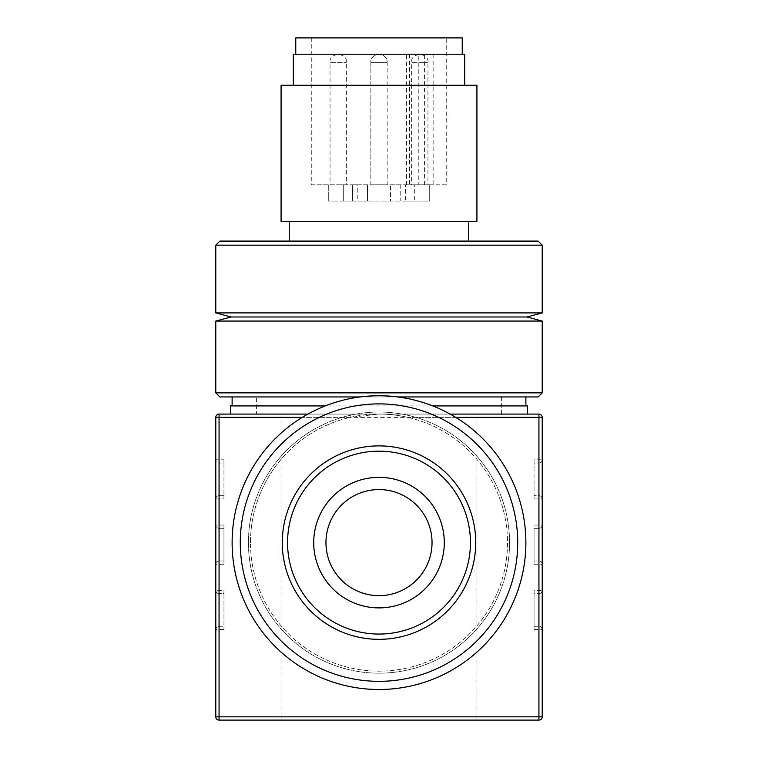 <?xml version="1.0" encoding="UTF-8"?>
<svg xmlns="http://www.w3.org/2000/svg" width="758" height="758" viewBox="0 0 758 758"><rect width="100%" height="100%" fill="white"/><g stroke="black" fill="none" stroke-linecap="round" stroke-linejoin="round"><path stroke-width="0.57" stroke-dasharray="3.79 2.84" d="M256.592 396.955L501.408 396.955L256.592 396.955L256.592 414.086L501.408 414.086L256.592 414.086M501.408 396.955L501.408 414.086M379 184.781L370.842 184.781L387.158 184.781L370.842 184.781L370.842 62.383L387.158 62.383L370.842 62.383L379 62.383L370.842 62.383L370.842 184.781L379 184.781M219.062 626.26L223.951 626.26L223.951 593.618L219.062 593.618L223.951 593.618L223.951 590.349L215.793 590.349A3.259 3.259 0 0 0 219.062 593.618L219.062 626.26A3.259 3.259 0 0 0 215.793 629.519A3.259 3.259 0 0 1 219.062 626.26L223.951 626.26L223.951 629.519L223.951 590.349M223.951 525.067L215.793 525.067A3.259 3.259 0 0 0 219.062 528.335L219.062 560.977L223.951 560.977L223.951 564.236L223.951 525.067L223.951 528.335L219.062 528.335A3.259 3.259 0 0 1 215.793 525.067L215.793 498.954L223.951 498.954L223.951 459.784L215.793 459.784A3.259 3.259 0 0 0 219.062 463.053L219.062 495.694L223.951 495.694L223.951 463.053L219.062 463.053A3.259 3.259 0 0 1 215.793 459.784L215.793 417.355A3.259 3.259 0 0 1 219.062 414.086L538.938 414.086A3.259 3.259 0 0 1 542.207 417.355L542.207 459.784A3.259 3.259 0 0 1 538.938 463.053L534.049 463.053L534.049 495.694L538.938 495.694A3.259 3.259 0 0 1 542.207 498.954L542.207 525.067A3.259 3.259 0 0 1 538.938 528.335L534.049 528.335L534.049 564.236L534.049 560.977L538.938 560.977A3.259 3.259 0 0 1 542.207 564.236L542.207 590.349A3.259 3.259 0 0 1 538.938 593.618L534.049 593.618L534.049 626.26L538.938 626.26A3.259 3.259 0 0 1 542.207 629.519L542.207 716.841A3.259 3.259 0 0 1 538.938 720.1A3.259 3.259 0 0 0 541.25 719.143M219.062 560.977A3.259 3.259 0 0 0 215.793 564.236A3.259 3.259 0 0 1 219.062 560.977L223.951 560.977L223.951 528.335L219.062 528.335M517.723 542.614A138.723 138.723 0 0 1 379 681.338A138.723 138.723 0 0 1 240.277 542.614A138.723 138.723 0 0 1 379 403.891A138.723 138.723 0 0 1 517.723 542.614A138.723 138.723 0 0 1 379 681.338A138.723 138.723 0 0 1 240.277 542.614A138.723 138.723 0 0 1 379 403.891A138.723 138.723 0 0 1 517.723 542.614A138.723 138.723 0 0 1 379 681.338A138.723 138.723 0 0 1 240.277 542.614M379 689.496A146.881 146.881 0 0 1 232.119 542.614A146.881 146.881 0 0 1 379 395.733A146.881 146.881 0 0 1 525.881 542.614A146.881 146.881 0 0 1 379 689.496A146.881 146.881 0 0 1 232.119 542.614A146.881 146.881 0 0 1 379 395.733A146.881 146.881 0 0 1 525.881 542.614A146.881 146.881 0 0 1 379 689.496A146.881 146.881 0 0 1 232.119 542.614A146.881 146.881 0 0 1 379 395.733A146.881 146.881 0 0 1 525.881 542.614A146.881 146.881 0 0 1 379 689.496M231.019 316.986L526.981 316.986M215.793 321.06L542.207 321.06M357.236 184.781L352.461 184.781L357.236 184.781L357.236 201.107L352.461 201.107L357.236 201.107M426.602 184.781L406.478 184.781L406.478 54.216L433.803 54.216L406.478 54.216M330.043 184.781L338.201 184.781L330.043 184.781L330.043 62.383L346.359 62.383L330.043 62.383C328.811 52.094 347.59 52.094 346.359 62.383L346.359 184.781L338.201 184.781L346.359 184.781M411.641 184.781L419.799 184.781L411.641 184.781L411.641 62.383L427.957 62.383L411.641 62.383C410.41 52.094 429.189 52.094 427.957 62.383L427.957 184.781L419.799 184.781L427.957 184.781M215.793 525.067L215.793 716.841A3.259 3.259 0 0 0 219.062 720.1L538.938 720.1M534.049 590.349L534.049 629.519L534.049 626.26L538.938 626.26L538.938 593.618A3.259 3.259 0 0 0 542.207 590.349L534.049 590.349L534.049 593.618L538.938 593.618M534.049 459.784L534.049 498.954L534.049 495.694L538.938 495.694L538.938 463.053A3.259 3.259 0 0 0 542.207 459.784L534.049 459.784L534.049 463.053L538.938 463.053M534.049 564.236L542.207 564.236L542.207 525.067A3.259 3.259 0 0 1 538.938 528.335L534.049 528.335L534.049 560.977L538.938 560.977L538.938 528.335M534.049 498.954L542.207 498.954L542.207 459.784A3.259 3.259 0 0 1 541.25 462.096M534.049 629.519L542.207 629.519L542.207 590.349A3.259 3.259 0 0 1 541.25 592.661M542.207 498.954A3.259 3.259 0 0 0 538.938 495.694M542.207 629.519A3.259 3.259 0 0 0 538.938 626.26M542.207 564.236A3.259 3.259 0 0 0 538.938 560.977M215.793 459.784L215.793 498.954A3.259 3.259 0 0 1 219.062 495.694L223.951 495.694L223.951 498.954M223.951 459.784L223.951 463.053L219.062 463.053M450.11 414.086L407.785 414.086L407.785 417.355A128.528 128.528 0 0 1 379 671.143A128.528 128.528 0 0 1 350.215 417.355L350.215 414.086L307.89 414.086M527.521 414.086L230.479 414.086L527.521 414.086M407.785 414.086L350.215 414.086M216.75 496.651A3.259 3.259 0 0 0 215.793 498.954A3.259 3.259 0 0 1 219.062 495.694M215.793 590.349A3.259 3.259 0 0 0 219.062 593.618M455.71 417.355L407.785 417.355A128.528 128.528 0 0 0 379 414.086L350.215 417.355L302.29 417.355M250.472 542.614A128.528 128.528 0 0 1 379 414.086A128.528 128.528 0 0 1 507.528 542.614A128.528 128.528 0 0 1 379 671.143A128.528 128.528 0 0 1 250.472 542.614M432.78 405.928L325.22 405.928M230.479 405.928L527.521 405.928M509.565 542.614A130.566 130.566 0 0 1 379 673.18A130.566 130.566 0 0 1 248.434 542.614A130.566 130.566 0 0 1 379 412.049A130.566 130.566 0 0 1 509.565 542.614A130.566 130.566 0 0 1 379 673.18A130.566 130.566 0 0 1 248.434 542.614A130.566 130.566 0 0 1 379 412.049A130.566 130.566 0 0 1 509.565 542.614M525.881 405.928L232.119 405.928L525.881 405.928M232.119 396.955L525.881 396.955L232.119 396.955M397.922 396.955L360.078 396.955M219.877 396.955L538.123 396.955M215.793 392.871L542.207 392.871M215.793 312.902L542.207 312.902M215.793 245.175L542.207 245.175M219.877 241.091L538.123 241.091M468.766 241.091L289.234 241.091L468.766 241.091M289.234 221.507L468.766 221.507L289.234 221.507M281.076 221.507L476.924 221.507M281.076 85.228L476.924 85.228M444.283 542.614A65.283 65.283 0 0 0 379 477.332A65.283 65.283 0 0 0 313.717 542.614A65.283 65.283 0 0 0 379 607.897A65.283 65.283 0 0 0 444.283 542.614M464.682 85.228L293.318 85.228L464.682 85.228M293.318 54.216L464.682 54.216M432.041 542.614A53.041 53.041 0 0 0 379 489.573A53.041 53.041 0 0 0 325.959 542.614A53.041 53.041 0 0 0 379 595.655A53.041 53.041 0 0 0 432.041 542.614M462.238 54.216L295.762 54.216L462.238 54.216M295.762 37.9L462.238 37.9M446.727 37.9L311.273 37.9L446.727 37.9L446.727 184.781L311.273 184.781L311.273 37.9M311.273 184.781L418.804 184.781L418.804 54.216M433.803 54.216L433.803 184.781L446.727 184.781M418.804 184.781L433.803 184.781M405.539 201.107L429.71 201.107L429.71 184.781L429.71 201.107L414.702 201.107L414.702 184.781L414.702 201.107L367.459 201.107L390.541 201.107L390.541 184.781L390.541 201.107L429.71 201.107L405.539 201.107L405.539 184.781L405.539 201.107M343.298 201.107L343.298 184.781L343.298 201.107L328.29 201.107L328.29 184.781L328.29 201.107L367.459 201.107L343.298 201.107M406.478 184.781L412.409 184.781M430.08 184.781L414.162 184.781M352.461 201.107L352.461 184.781L352.461 201.107M424.584 184.781L424.584 54.216M476.924 720.1L476.924 716.841L542.207 716.841M281.076 720.1L281.076 716.841L476.924 716.841L476.924 417.355L542.207 417.355M215.793 716.841L281.076 716.841L281.076 417.355L476.924 417.355L476.924 414.086M541.25 527.379A3.259 3.259 0 0 0 542.207 525.067L534.049 525.067M216.75 561.934A3.259 3.259 0 0 0 215.793 564.236L223.951 564.236M215.793 417.355L281.076 417.355L281.076 414.086M216.75 627.217A3.259 3.259 0 0 0 215.793 629.519L223.951 629.519M409.585 54.216L409.585 184.781M367.459 184.781L367.459 201.107L367.459 184.781M370.842 184.781L370.842 62.383A8.158 8.158 0 0 1 379 54.216A8.158 8.158 0 0 1 387.158 62.383C388.39 52.094 369.61 52.094 370.842 62.383C369.61 52.094 388.39 52.094 387.158 62.383L387.158 184.781M400.764 184.781L400.764 201.107"/><path stroke-width="1.14" d="M360.078 396.955L219.877 396.955L215.793 392.871L215.793 321.06L231.019 316.986L215.793 312.902L215.793 245.175L219.877 241.091L538.123 241.091L542.207 245.175L542.207 312.902L526.981 316.986L542.207 321.06L542.207 392.871L538.123 396.955L397.922 396.955M526.981 316.986L231.019 316.986M542.207 312.902L215.793 312.902M282.279 542.614A96.721 96.721 0 0 1 379 445.894A96.721 96.721 0 0 1 475.721 542.614A96.721 96.721 0 0 1 379 639.335A96.721 96.721 0 0 1 282.279 542.614M240.277 542.614A138.723 138.723 0 0 1 379 403.891A138.723 138.723 0 0 1 517.723 542.614A138.723 138.723 0 0 1 379 681.338A138.723 138.723 0 0 1 240.277 542.614A138.723 138.723 0 0 1 379 403.891A138.723 138.723 0 0 1 517.723 542.614M450.11 414.086L538.938 414.086A3.259 3.259 0 0 1 542.207 417.355L542.207 716.841A3.259 3.259 0 0 1 538.938 720.1L219.062 720.1A3.259 3.259 0 0 1 215.793 716.841L215.793 417.355A3.259 3.259 0 0 1 219.062 414.086L219.062 716.841L215.793 716.841M307.89 414.086L219.062 414.086A3.259 3.259 0 0 0 215.793 417.355L302.29 417.355M325.22 405.928L230.479 405.928L230.479 414.086M527.521 414.086L527.521 405.928L432.78 405.928M232.119 405.928L232.119 396.955M525.881 396.955L525.881 405.928M542.207 392.871L215.793 392.871M542.207 321.06L215.793 321.06M542.207 245.175L215.793 245.175M232.119 542.614A146.881 146.881 0 0 1 379 395.733A146.881 146.881 0 0 1 525.881 542.614A146.881 146.881 0 0 1 379 689.496A146.881 146.881 0 0 1 232.119 542.614M289.234 241.091L289.234 221.507M468.766 221.507L468.766 241.091M287.557 542.614A91.443 91.443 0 0 1 379 451.171A91.443 91.443 0 0 1 470.443 542.614A91.443 91.443 0 0 1 379 634.058A91.443 91.443 0 0 1 287.557 542.614M476.924 221.507L281.076 221.507L281.076 85.228L476.924 85.228L476.924 221.507M444.283 542.614A65.283 65.283 0 0 1 379 607.897A65.283 65.283 0 0 1 313.717 542.614A65.283 65.283 0 0 1 379 477.332A65.283 65.283 0 0 1 444.283 542.614M432.041 542.614A53.041 53.041 0 0 1 379 595.655A53.041 53.041 0 0 1 325.959 542.614A53.041 53.041 0 0 1 379 489.573A53.041 53.041 0 0 1 432.041 542.614M293.318 85.228L293.318 54.216L464.682 54.216L464.682 85.228M295.762 54.216L295.762 37.9L462.238 37.9L462.238 54.216M541.25 719.143A3.259 3.259 0 0 1 538.938 720.1L538.938 716.841L542.207 716.841M541.25 415.043A3.259 3.259 0 0 1 542.207 417.355L538.938 417.355L538.938 716.841L219.062 716.841L219.062 720.1A3.259 3.259 0 0 1 216.75 719.143M538.938 414.086L538.938 417.355L455.71 417.355"/></g></svg>
